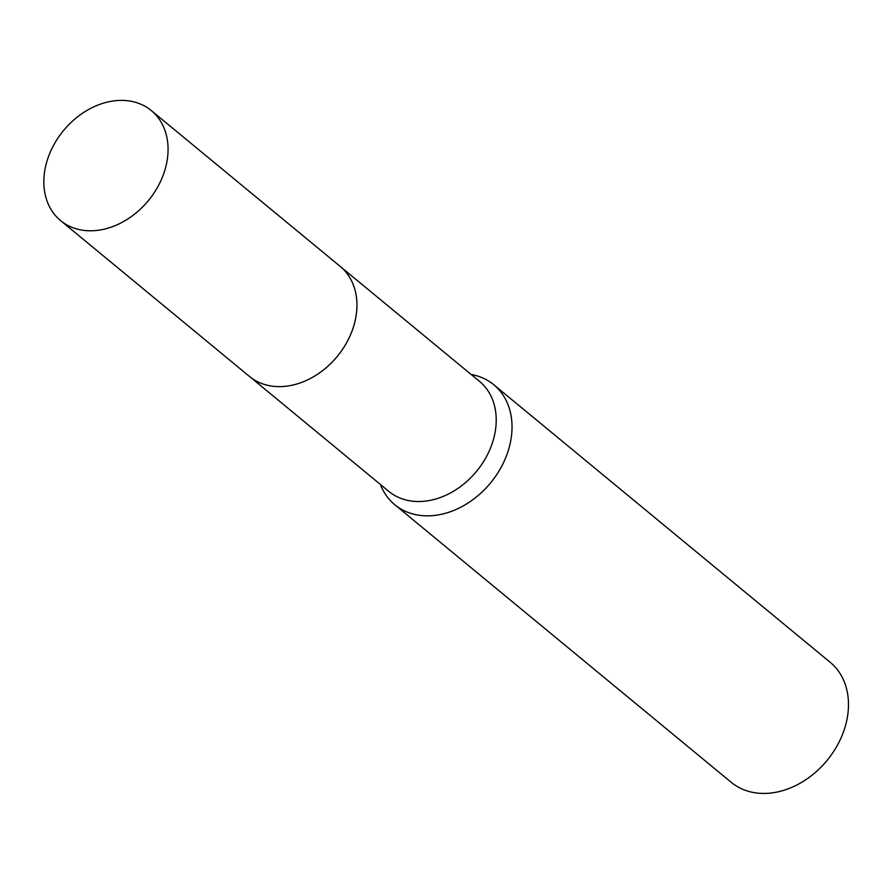 <?xml version="1.0" encoding="UTF-8"?>
<svg xmlns="http://www.w3.org/2000/svg" width="893" height="893" viewBox="0 0 893 893"><rect width="100%" height="100%" fill="white"/><g stroke="black" fill="none" stroke-linecap="round" stroke-linejoin="round"><path stroke-width="1.34" d="M250.252 377.069L388.723 491.329A71.295 55.009 -50.5 0 0 408.414 500.538A71.295 55.009 -50.5 0 0 484.575 459.94A71.295 55.009 -50.5 0 0 479.474 381.333L340.992 267.085M380.373 484.43L380.92 485.759A77.78 60.01 -50.5 0 0 394.773 504.724A77.78 60.01 -50.5 0 0 416.261 514.77A77.78 60.01 -50.5 0 0 499.332 470.477A77.78 60.01 -50.5 0 0 493.773 384.738A77.78 60.01 -50.5 0 0 472.531 374.736A77.78 60.01 -50.5 0 0 472.285 374.68M394.773 504.724L731.222 782.313A77.78 60.01 -50.5 0 0 752.71 792.359A77.78 60.01 -50.5 0 0 835.781 748.066A77.78 60.01 -50.5 0 0 830.222 662.327L493.773 384.738M292.145 385.196A71.306 55.02 -50.5 0 0 356.921 306.679M162.515 176.892A71.295 55.009 -50.5 0 0 151.319 110.598A71.295 55.009 -50.5 0 0 49.383 154.288A71.295 55.009 -50.5 0 0 60.579 220.582A71.295 55.009 -50.5 0 0 162.515 176.892M60.579 220.582L249.426 376.411A71.306 55.02 -50.5 0 0 351.396 332.709A71.306 55.02 -50.5 0 0 340.2 266.404L151.319 110.598M471.113 374.446L472.531 374.736"/></g></svg>
